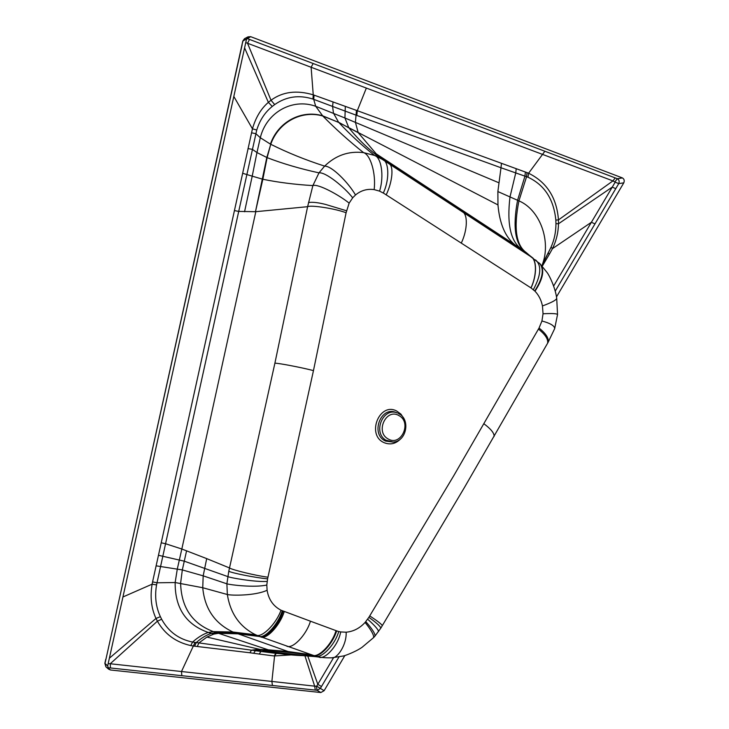 <?xml version="1.0" encoding="UTF-8"?>
<svg xmlns="http://www.w3.org/2000/svg" width="729" height="729" viewBox="0 0 729 729"><rect width="100%" height="100%" fill="white"/><g stroke="black" fill="none" stroke-linecap="round" stroke-linejoin="round"><path stroke-width="1.09" d="M338.748 631.533L340.698 631.943C337.964 646.705 323.558 660.902 318.436 656.802L314.427 655.736C320.058 660.11 334.666 645.803 338.748 631.533L336.661 630.877C332.351 645.056 317.981 659.426 312.377 655.043L286.287 645.83C291.709 650.14 306.207 635.606 310.445 621.199L336.661 630.877M530.958 287.891L383.8 193.322L379.572 191.126L374.141 189.613C367.216 188.647 361.001 190.433 355.497 194.98L352.69 197.805L349.145 203.136L346.093 212.759C335.659 208.685 310.891 204.813 307.611 206.69L312.878 185.594L318.992 172.864L324.624 166.121C335.75 155.332 348.726 150.83 363.561 152.634L374.506 155.414L382.133 159.259L530.302 256.335C537.082 258.913 536.927 275.416 530.958 287.891L534.995 291.208C538.767 295.172 541.255 300.084 542.449 305.943L543.041 313.78L541.939 320.988L539.041 328.059L453.848 475.554L368.865 617.335L365.092 622.429C359.698 628.289 353.383 631.542 346.157 632.198L340.698 631.943M286.287 645.83L258.266 635.87L235.777 633.082L216.313 632.572L218.545 633.31L213.743 634.102L206.927 637.082L198.926 642.914L251.469 650.177L258.03 649.348L268.281 649.831L288.083 651.526L311.73 654.815C317.325 659.189 331.914 644.91 336.005 630.64M346.093 212.759L313.461 370.614L267.598 578.817L266.814 585.004L267.096 590.262C268.646 599.557 273.284 606.2 281.011 610.209L310.445 621.199M386.197 194.843C392.676 181.448 394.107 164.909 388.338 163.278L376.219 153.837L358.203 132.687L338.83 122.481L322.774 115.993C301.596 109.888 278.542 122.035 270.751 144.287L266.805 157.51L255.478 211.702L238.711 211.419L256.754 130.017L252.453 128.823L233.818 96.438M533.346 289.668C540.891 275.68 541.765 265.885 535.97 260.299L535.46 259.925M321.954 657.385L266.832 651.298L260.909 651.453L276.236 653.412L274.578 656.009L271.881 681.442L314.664 686.153L315.302 690.099L272.427 685.47L271.881 681.442L181.485 671.527L181.831 675.692L107.719 667.673M312.377 655.043L314.427 655.736C295.837 652.947 278.35 651.088 261.993 650.168L255.323 650.696L260.909 651.453L259.232 654.05L249.901 652.765L251.469 650.177L255.323 650.696L253.719 653.284M277.631 653.266L275.872 653.366L274.186 655.963L259.232 654.05M249.901 652.765L194.616 646.186L196.219 642.586L192.584 642.049L190.807 645.575C175.971 642.304 164.836 634.184 157.391 621.199L156.006 618.447C151.295 608.351 150.001 596.923 152.124 584.175L152.58 581.879L157.008 582.79L156.571 584.922C154.584 596.286 155.86 606.865 160.38 616.679L161.647 619.24C168.481 631.651 178.796 639.26 192.584 642.049C198.088 637.201 203.336 634.002 208.312 632.471L213.743 634.102M194.616 646.186L193.34 646.012L181.485 671.527L110.234 663.755L110.425 667.964M197.267 646.541L198.926 642.914L196.219 642.586C201.532 637.911 206.599 634.85 211.428 633.401L216.313 632.572L213.333 631.596L208.312 632.471C185.977 624.598 174.924 607.959 175.151 582.535L157.008 582.79L165.565 543.734L161.227 542.786L252.453 128.823C255.697 117.506 261.009 108.676 268.372 102.361L271.006 100.247C282.606 91.717 296.685 89.913 313.242 94.834L311.119 67.268L245.755 42.583M282.26 610.765C277.858 625.318 263.451 640.144 258.266 635.87L255.697 634.804C239.814 626.976 230.364 613.554 227.348 594.509L226.892 583.82L228.778 571.254L274.897 363.197L307.611 206.69L255.815 211.683L181.831 549.019L206.699 558.614L203.181 575.846L202.744 587.729C204.685 608.697 214.773 623.459 232.998 632.025L288.083 651.526M379.572 191.126C384.493 175.416 381.012 156.972 374.506 155.414C361.611 145.189 349.72 134.209 338.83 122.481L322.491 115.747C301.259 109.569 278.141 121.77 270.404 144.114L260.308 137.726L256.963 152.552L252.407 149.372L247.988 148.57M333.044 101.923L332.588 106.434L312.969 99.071L313.242 94.834L356.463 110.389L355.415 122.29L358.203 132.687M528.817 255.314L514.993 244.871C505.279 237.034 499.602 223.721 497.971 204.922L497.871 191.563L500.996 167.761L526.575 176.719L527.012 172.627L528.589 173.238L544.873 151.24L617.372 178.723C619.14 179.817 619.595 181.448 618.739 183.617L594.982 223.885L591.383 222.29L615.194 182.168L612.943 180.901L615.24 177.903M531.687 257.237L525.718 252.152C515.221 244.771 512.505 227.475 517.572 200.284L524.953 176.145L525.381 172.035L527.012 172.627M541.884 265.775L551.051 247.149C554.304 239.859 555.935 232.041 555.954 223.675L555.835 220.094C553.748 199.19 544.472 184.902 528.006 177.22L526.575 176.719L518.92 200.876L497.871 191.563M531.395 257.036L526.302 252.617C515.995 245.236 513.535 227.986 518.92 200.876C540.18 209.797 551.233 241.39 542.385 264.417L548.244 252.681L549.219 254.476L542.276 266.213M528.006 177.22L528.589 173.238C546.805 182.195 556.765 197.75 558.469 219.912L558.505 223.767C558.296 232.569 556.282 240.862 552.464 248.635L549.219 254.476M551.051 247.149L552.464 248.635L591.383 222.29L553.639 286.023M280.136 653.658L276.236 653.412M290.762 654.934L274.186 655.963M556.482 296.903L623.787 182.842C624.653 180.664 624.197 179.024 622.42 177.922L250.676 36.669L248.033 36.842L246.566 38.929L107.673 665.869L108.63 669.167L110.48 669.987L320.851 692.532L324.123 690.691L344.863 655.544M108.184 663.563L110.234 663.755L157.391 621.199L161.647 619.24M194.98 642.431L193.34 646.012L190.807 645.575M267.124 581.432C255.387 582.17 230.601 577.933 227.721 576.557L184.291 561.184L158.466 555.288L161.227 542.786M266.814 585.004C254.758 587.866 230.236 584.886 226.892 583.82L203.181 575.846L182.323 569.932L156.115 565.832L158.466 555.288M156.115 565.832L152.58 581.879M156.571 584.922L152.124 584.175L122.937 596.978M251.478 132.796L255.861 133.68L260.308 137.726C266.495 112.211 292.539 97.941 315.693 106.279L313.716 99.344L314.062 95.116M355.497 194.98C348.444 182.715 331.813 165.765 324.624 166.121C305.333 159.888 287.381 152.607 270.751 144.287L267.124 157.637L256.963 152.552L252.216 176.163L242.629 173.274M267.096 590.262C255.041 595.939 231.303 595.584 227.348 594.509L202.744 587.729L175.151 582.535L177.329 568.866L181.831 549.019L165.565 543.734L238.711 211.419L234.419 210.572M312.969 99.071C299.063 94.652 286.306 96.492 274.687 104.584L272.254 106.443C264.928 112.357 259.761 120.212 256.754 130.017M381.322 158.758C369.102 149.873 358.313 139.585 348.954 127.894L338.593 122.253L333.463 113.113L332.588 106.434L356.809 115.419L357.292 110.69L525.381 172.035M501.47 163.387L500.996 167.761L356.809 115.419M356.463 110.389L357.292 110.69L366.35 88.072L311.119 67.268L313.151 63.505L249.491 39.421L247.55 43.284L271.006 100.247L274.687 104.584M555.835 220.094L558.469 219.912L612.943 180.901L366.35 88.072M555.954 223.675L558.505 223.767L612.223 187.125L615.795 188.647M338.958 656.993L320.341 688.449L317.079 690.281L315.302 690.099M304.895 655.69L314.664 686.153L316.714 686.189L317.808 684.312L321.48 686.545M307.693 655.808L317.808 684.312L333.536 657.731M246.566 38.929L242.793 41.052L241.928 45.025L243.03 40.769L244.698 38.591M246.721 38.409L249.491 39.421M106.088 666.999L104.976 663.581L242.165 44.761M241.928 45.025L105.878 659.535M385.659 441.081C370.15 434.666 380.52 405.789 395.874 412.423L397.296 412.978C383.326 406.855 372.464 432.142 385.732 440.097L393.013 442.066L385.659 441.081M398.298 413.407L399.866 414.318M403.921 418.674L400.95 414.145L396.603 410.965C379.326 401.852 366.14 435.158 384.156 442.676L384.32 442.749C390.498 445.127 396.029 443.733 400.932 438.576M399.784 416.086L398.417 415.293C386.197 408.586 375.435 431.286 387.464 438.566L388.839 439.35C401.114 445.811 411.593 423.385 399.784 416.086M258.403 649.366L274.842 652.81M284.246 611.522C279.854 626.056 265.438 640.873 260.244 636.581L237.9 633.829L218.545 633.31L268.281 649.831M383.317 193.021C390.252 178.222 388.484 160.371 382.37 159.414L382.278 159.35M533.181 258.266L521.645 249.218L376.219 153.837M460.6 210.608L461.904 211.51C468.191 213.661 467.544 230.072 461.357 242.93M531.031 287.937C537 275.498 537.246 259.05 530.484 256.462L528.99 255.423M534.758 290.962C542.485 278.843 544.244 269.794 540.007 263.816L539.059 262.905M529.6 255.624L521.645 249.218C510.628 241.509 506.746 224.085 509.99 196.948L515.758 172.882L516.205 168.718M534.995 291.208C542.823 279.289 544.681 270.35 540.581 264.399L539.697 263.515M542.449 305.952C551.789 302.508 556.537 299.947 556.71 298.252L556.628 297.769M530.165 256.207L529.691 255.724M543.041 313.78C552.017 313.315 556.856 313.561 557.539 314.527L554.651 328.706M541.939 320.988C550.258 323.239 554.514 325.763 554.705 328.56L548.09 342.357M539.041 328.059C545.821 333.435 548.873 338.128 548.217 342.138L547.506 343.386M538.439 329.098C545.237 334.483 548.299 339.176 547.625 343.177L464.501 487.373L380.793 628.17M368.865 617.335C376.301 622.648 380.292 626.238 380.839 628.097L374.879 636.207M367.644 619.213C374.624 625.391 378.26 629.501 378.551 631.551M369.721 615.914C377.34 620.871 381.54 624.124 382.324 625.664M484.01 423.831C490.991 429.044 494.353 433.254 494.107 436.443M365.803 621.618C372.227 628.963 375.298 633.783 375.007 636.071L373.448 637.775M365.092 622.429C371.298 630.184 374.132 635.241 373.594 637.611L362.031 647.325C354.704 652.428 343.077 656.291 343.395 655.972L331.485 657.859M346.157 632.198C346.785 645.065 337.126 658.597 332.078 657.831C326.592 657.932 322.327 657.649 319.275 656.966L302.708 655.599C297.195 655.562 282.114 654.414 271.015 652.154L274.332 652.728M206.927 637.082L273.976 652.674M259.132 636.189C264.317 640.481 278.988 625.737 283.125 611.112M281.011 610.209C275.99 624.489 260.9 638.95 255.697 634.804L232.998 632.025L213.333 631.596C192.237 623.659 181.33 607.53 180.61 583.191L182.323 569.932L186.578 550.805M267.598 578.817C256.234 577.915 231.394 572.921 228.778 571.254M206.699 558.614L229.498 567.946C232.004 569.896 256.726 575.864 267.971 577.186M313.461 370.614C302.517 367.689 277.886 362.969 274.897 363.197M349.145 203.136C339.477 195.235 317.953 183.426 312.878 185.594C294.89 184.519 278.214 182.405 262.841 179.252L255.478 211.702M346.503 210.763L325.608 204.439C318.254 202.562 312.559 201.924 308.513 202.507M352.69 197.805C344.425 187.107 325.553 171.789 318.992 172.864C299.938 168.7 282.652 163.624 267.124 157.637L262.841 179.252L252.216 176.163L244.552 211.747M374.141 189.613C376.155 173.456 370.414 154.584 363.561 152.634C349.264 141.271 335.668 129.06 322.774 115.993L315.693 106.279L344.935 117.989L345.309 106.361M497.971 204.922L348.754 127.648L344.935 117.989L498.609 182.66M181.831 675.692L272.427 685.47M316.395 686.372L317.079 690.281L320.851 692.532M110.48 669.987L107.701 667.609M544.873 151.24L313.151 63.505M246.511 39.166L250.676 36.669M622.42 177.922L617.372 178.723L615.057 181.685M555.216 291.163L594.982 223.885M615.194 182.168L618.739 183.617L623.787 182.842M324.123 690.691L316.714 686.189M105.751 659.308L104.848 663.326L107.673 665.869M160.38 616.679L156.006 618.447L109.377 658.205M272.254 106.443L268.372 102.361L244.589 47.841M393.013 442.066C406.673 441.738 410.892 418.838 398.335 413.425M384.074 160.252L530.22 256.28M524.762 252.48L384.174 160.334M530.311 256.344L540.007 263.816L547.042 272.464C549.374 275.407 555.288 287.645 556.71 298.252L557.539 314.527M524.816 252.516L529.865 255.843L526.156 252.507L529.391 255.35M248.033 36.842L244.497 38.701L242.793 41.052M104.848 663.326L105.924 666.862L108.63 669.167"/></g></svg>

